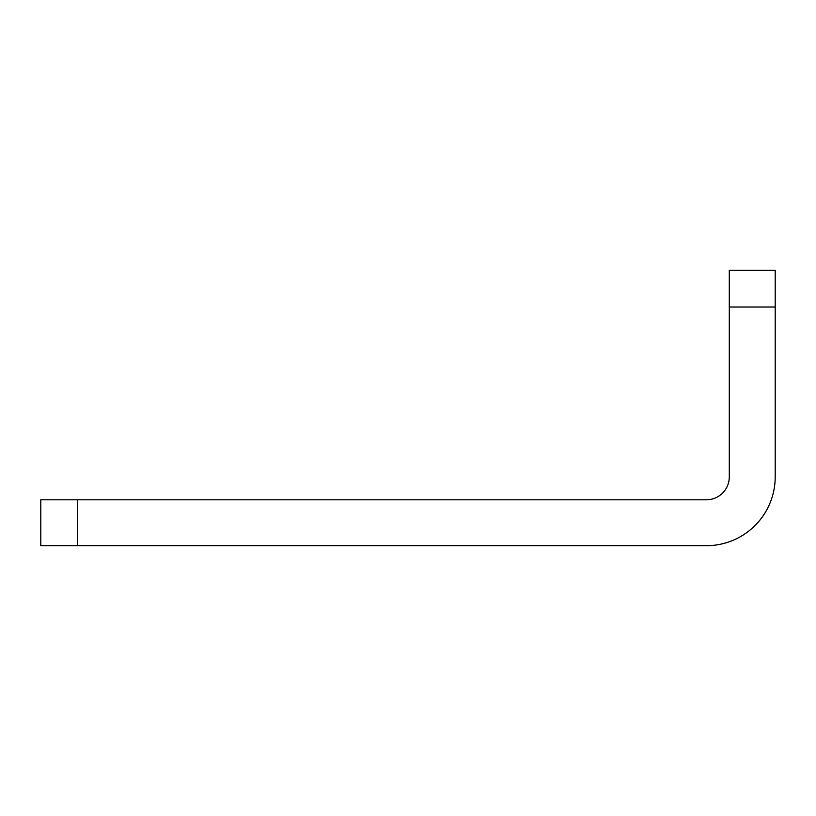 <?xml version="1.0" encoding="UTF-8"?>
<svg xmlns="http://www.w3.org/2000/svg" width="816" height="816" viewBox="0 0 816 816"><rect width="100%" height="100%" fill="white"/><g stroke="black" fill="none" stroke-linecap="round" stroke-linejoin="round"><path stroke-width="1.22" d="M77.52 545.7L40.8 545.7L40.8 499.8L77.52 499.8L77.52 545.7L706.35 545.7A68.85 68.85 0 0 0 775.2 476.85L775.2 307.02L729.3 307.02L729.3 476.85A22.95 22.95 0 0 1 706.35 499.8L77.52 499.8M729.3 307.02L729.3 270.3L775.2 270.3L775.2 307.02"/></g></svg>
